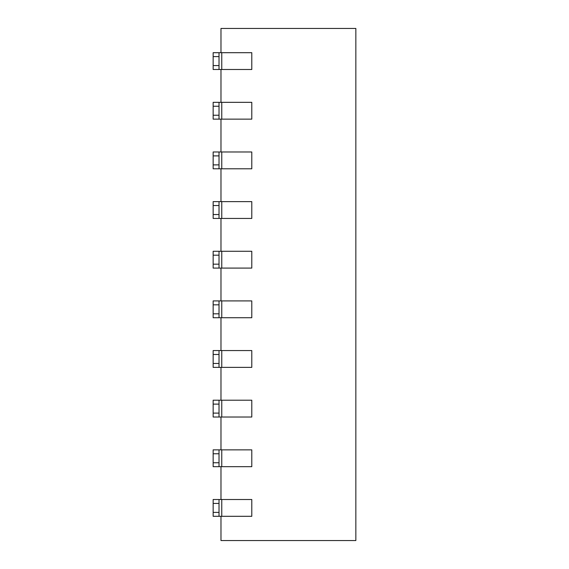 <?xml version="1.0" encoding="UTF-8"?>
<svg xmlns="http://www.w3.org/2000/svg" width="569" height="569" viewBox="0 0 569 569"><rect width="100%" height="100%" fill="white"/><g stroke="black" fill="none" stroke-linecap="round" stroke-linejoin="round"><path stroke-width="0.85" d="M220.978 516.311L220.978 540.55L355.845 540.55L355.845 28.45L220.978 28.45L220.978 52.689M220.978 69.496L220.978 102.335M220.978 119.141L220.978 151.98M220.978 168.787L220.978 201.625M220.978 218.432L220.978 251.27M220.978 268.084L220.978 300.916M220.978 317.73L220.978 350.568M220.978 367.375L220.978 400.213M220.978 417.02L220.978 449.859M220.978 466.665L220.978 499.504M213.155 65.584L213.155 69.496L219.022 69.496L219.022 65.584L213.155 65.584L213.155 56.594L219.022 56.594L219.022 52.689L251.79 52.689L251.79 69.496L219.022 69.496M219.022 52.689L213.155 52.689L213.155 56.594M219.022 56.594L219.022 65.584M213.155 115.237L213.155 119.141L219.022 119.141L219.022 115.237L213.155 115.237L213.155 106.239L219.022 106.239L219.022 102.335L251.79 102.335L251.79 119.141L219.022 119.141M219.022 102.335L213.155 102.335L213.155 106.239M219.022 106.239L219.022 115.237M213.155 164.882L213.155 168.787L219.022 168.787L219.022 164.882L213.155 164.882L213.155 155.892L219.022 155.892L219.022 151.98L251.79 151.98L251.79 168.787L219.022 168.787M219.022 151.98L213.155 151.98L213.155 155.892M219.022 155.892L219.022 164.882M213.155 214.527L213.155 218.432L219.022 218.432L219.022 214.527L213.155 214.527L213.155 205.537L219.022 205.537L219.022 201.625L251.79 201.625L251.79 218.432L219.022 218.432M219.022 201.625L213.155 201.625L213.155 205.537M219.022 205.537L219.022 214.527M213.155 264.172L213.155 268.084L219.022 268.084L219.022 264.172L213.155 264.172L213.155 255.182L219.022 255.182L219.022 251.27L251.79 251.27L251.79 268.084L219.022 268.084M219.022 251.27L213.155 251.27L213.155 255.182M219.022 255.182L219.022 264.172M213.155 313.818L213.155 317.73L219.022 317.73L219.022 313.818L213.155 313.818L213.155 304.828L219.022 304.828L219.022 300.916L251.79 300.916L251.79 317.73L219.022 317.73M219.022 300.916L213.155 300.916L213.155 304.828M219.022 304.828L219.022 313.818M213.155 363.463L213.155 367.375L219.022 367.375L219.022 363.463L213.155 363.463L213.155 354.473L219.022 354.473L219.022 350.568L251.79 350.568L251.79 367.375L219.022 367.375M219.022 350.568L213.155 350.568L213.155 354.473M219.022 354.473L219.022 363.463M213.155 413.108L213.155 417.02L219.022 417.02L219.022 413.108L213.155 413.108L213.155 404.118L219.022 404.118L219.022 400.213L251.79 400.213L251.79 417.02L219.022 417.02M219.022 400.213L213.155 400.213L213.155 404.118M219.022 404.118L219.022 413.108M213.155 462.761L213.155 466.665L219.022 466.665L219.022 462.761L213.155 462.761L213.155 453.763L219.022 453.763L219.022 449.859L251.79 449.859L251.79 466.665L219.022 466.665M219.022 449.859L213.155 449.859L213.155 453.763M219.022 453.763L219.022 462.761M213.155 512.406L213.155 516.311L219.022 516.311L219.022 512.406L213.155 512.406L213.155 503.416L219.022 503.416L219.022 499.504L251.79 499.504L251.79 516.311L219.022 516.311M219.022 499.504L213.155 499.504L213.155 503.416M219.022 503.416L219.022 512.406M221.761 69.496L221.761 52.689M221.761 119.141L221.761 102.335M221.761 168.787L221.761 151.98M221.761 218.432L221.761 201.625M221.761 268.084L221.761 251.27M221.761 317.73L221.761 300.916M221.761 367.375L221.761 350.568M221.761 417.02L221.761 400.213M221.761 466.665L221.761 449.859M221.761 516.311L221.761 499.504"/></g></svg>
